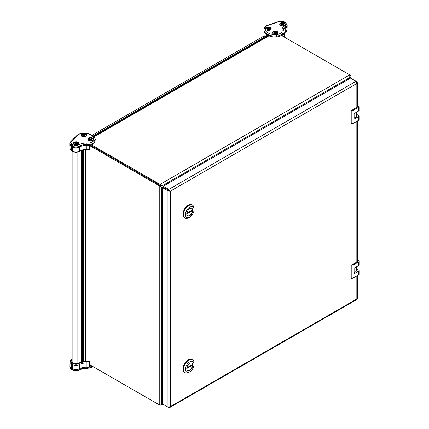 <?xml version="1.0" encoding="UTF-8"?>
<svg xmlns="http://www.w3.org/2000/svg" width="429" height="429" viewBox="0 0 429 429"><rect width="100%" height="100%" fill="white"/><g stroke="black" fill="none" stroke-linecap="round" stroke-linejoin="round"><path stroke-width="0.64" d="M265.599 37.226L265.304 36.615L93.104 136.031M265.304 36.615L264.108 35.923L92.069 135.248M264.108 35.923L264.403 36.095M356.622 112.167L356.622 115.642A4.269 2.461 180 0 1 354.118 117.884M357.325 106.349A1.094 0.633 180 0 1 357.55 106.735A1.094 0.633 180 0 1 357.228 107.18L351.217 110.655L353.099 110.441L358.746 107.18A1.094 0.633 0 0 0 359.062 106.735L359.062 110.494A1.094 0.633 180 0 1 358.746 110.939L354.118 113.61L354.118 119.133L358.746 116.463A1.094 0.633 0 0 0 359.062 116.018A1.094 0.633 0 0 0 358.746 115.573L356.622 114.345M351.217 110.655L351.217 123.697L353.099 123.482L358.746 120.222A1.094 0.633 0 0 0 359.062 119.777L359.062 116.018M359.062 106.735A1.094 0.633 0 0 0 358.746 106.29L357.325 105.47M353.099 123.482L353.099 110.441M356.622 266.774L356.622 270.249A4.269 2.461 180 0 1 354.118 272.495M357.325 260.961A1.094 0.633 180 0 1 357.55 261.347A1.094 0.633 180 0 1 357.228 261.792L351.217 265.267L353.099 265.047L358.746 261.792A1.094 0.633 0 0 0 359.062 261.347L359.062 265.106A1.094 0.633 180 0 1 358.746 265.551L354.118 268.222L354.118 273.745L358.746 271.074A1.094 0.633 0 0 0 359.062 270.624A1.094 0.633 0 0 0 358.746 270.179L356.622 268.956M351.217 265.267L351.217 278.308L353.099 278.094L358.746 274.833A1.094 0.633 0 0 0 359.062 274.388L359.062 270.624M359.062 261.347A1.094 0.633 0 0 0 358.746 260.896L357.325 260.081M353.099 278.094L353.099 265.047M192.46 210.596L191.886 210.269L186.84 213.181L192.46 209.937A4.226 2.44 -60 0 1 192.46 210.596L186.787 213.873M192.766 210.424A4.226 2.44 -60 0 1 190.921 214.677A4.226 2.44 -60 0 1 187.661 215.808A4.226 2.44 -60 0 1 187.661 210.929A4.226 2.44 -60 0 1 191.892 208.489A4.226 2.44 -60 0 1 192.766 210.424M191.742 208.414A4.226 2.44 -60 0 1 192.476 210.258A4.226 2.44 -60 0 1 190.728 214.414A4.226 2.44 -60 0 1 187.527 215.717M194.08 208.558A7.438 4.295 120 0 0 192.541 205.153A7.438 4.295 120 0 0 185.097 209.449A7.438 4.295 120 0 0 185.097 218.039A7.438 4.295 120 0 0 188.819 217.669L189.774 217.117A6.086 3.512 120 0 0 194.08 209.663L194.08 208.558M194.08 209.663A6.086 3.512 120 0 0 189.774 207.18A6.086 3.512 120 0 0 185.473 214.634A6.086 3.512 120 0 0 189.774 217.117M192.541 205.153L191.967 204.826A7.438 4.295 120 0 0 184.524 209.116A7.438 4.295 120 0 0 184.524 217.707L185.097 218.039M192.46 365.208L191.886 364.875L186.84 367.787L192.46 364.543A4.226 2.44 -60 0 1 192.46 365.208L186.787 368.484M192.766 365.031A4.226 2.44 -60 0 1 190.921 369.289A4.226 2.44 -60 0 1 187.661 370.42A4.226 2.44 -60 0 1 187.661 365.54A4.226 2.44 -60 0 1 191.892 363.1A4.226 2.44 -60 0 1 192.766 365.031M191.742 363.025A4.226 2.44 -60 0 1 192.476 364.87A4.226 2.44 -60 0 1 190.728 369.02A4.226 2.44 -60 0 1 187.527 370.329M194.08 363.17A7.438 4.295 120 0 0 192.541 359.765A7.438 4.295 120 0 0 185.097 364.06A7.438 4.295 120 0 0 185.097 372.651A7.438 4.295 120 0 0 188.819 372.281L189.774 371.729A6.086 3.512 120 0 0 194.08 364.275L194.08 363.17M194.08 364.275A6.086 3.512 120 0 0 189.774 361.792A6.086 3.512 120 0 0 185.473 369.246A6.086 3.512 120 0 0 189.774 371.729M192.541 359.765L191.967 359.432A7.438 4.295 120 0 0 184.524 363.728A7.438 4.295 120 0 0 184.524 372.318L185.097 372.651M73.3 144.846A1.067 0.617 120 0 0 72.549 146.15L72.549 147.018A4.848 2.799 0 0 0 79.397 147.018L79.338 151.126A4.757 2.746 180 0 1 72.608 151.126L72.549 147.018L71.353 146.332L71.418 150.44L72.608 151.126A0.799 0.461 120 0 0 72.774 151.48L71.584 150.793A0.799 0.461 -60 0 1 71.418 150.44A4.757 2.746 180 0 1 70.024 148.531L69.938 144.385A4.848 2.799 0 0 0 71.353 146.332L71.353 145.463A1.067 0.617 -60 0 1 72.11 144.155L73.3 144.846A3.781 2.183 0 0 0 78.646 144.846L79.397 146.15L79.397 147.018A9.25 5.341 0 0 1 86.846 145.479L86.846 144.611A7.508 4.333 0 0 0 95.034 140.814A11.234 6.489 0 0 0 95.115 140.042C96.311 138.122 90.288 132.121 82.593 133.146C80.271 133.322 78.443 134.036 77.102 135.291A1.067 0.751 45 0 1 77.858 135.173L71.509 141.522A1.067 0.751 -135 0 0 70.753 141.64L69.938 143.484A4.848 2.799 0 0 0 71.353 145.463L72.549 146.15A4.848 2.799 0 0 0 79.397 146.15A9.25 5.341 180 0 1 86.846 144.611L86.948 143.13A6.446 3.722 0 0 0 93.978 139.87L95.034 140.814L95.034 141.683A11.234 6.489 0 0 0 95.115 140.91L95.115 140.042M89.253 149.646L89.817 148.681L90.047 149.029L90.219 144.905M81.108 135.478A2.794 1.614 180 0 1 82.99 134.164A2.794 1.614 180 0 1 85.859 134.55A2.794 1.614 180 0 1 86.653 135.478M87.886 139.387A2.794 1.614 180 0 1 89.763 138.079A2.794 1.614 180 0 1 92.637 138.465A2.794 1.614 180 0 1 93.431 139.387M73.391 143.629A2.794 1.614 180 0 1 75.268 142.315A2.794 1.614 180 0 1 78.137 142.701A2.794 1.614 180 0 1 78.931 143.629M69.938 143.484L69.938 144.353A4.848 2.799 0 0 0 69.938 144.385M89.64 145.334L89.452 149.453A7.422 4.285 180 0 1 86.856 149.571L86.846 145.479A7.508 4.333 180 0 0 89.64 145.334A7.508 4.333 0 0 0 95.034 141.683M81.901 136.401A2.794 1.614 180 0 1 81.086 135.258A2.794 1.614 180 0 1 83.88 133.644A2.794 1.614 180 0 1 86.674 135.258A2.794 1.614 180 0 1 84.953 136.749A2.794 1.614 180 0 1 81.901 136.401M74.185 144.552A2.794 1.614 180 0 1 73.364 143.409A2.794 1.614 180 0 1 76.164 141.795A2.794 1.614 180 0 1 78.957 143.409A2.794 1.614 180 0 1 77.231 144.9A2.794 1.614 180 0 1 74.185 144.552M88.68 140.31A2.794 1.614 180 0 1 87.865 139.173A2.794 1.614 180 0 1 90.658 137.559A2.794 1.614 180 0 1 93.452 139.173A2.794 1.614 180 0 1 91.726 140.664A2.794 1.614 180 0 1 88.68 140.31M89.817 362.151A0.799 0.461 120 0 0 89.65 361.797A0.799 0.799 0 0 1 90.047 362.457L89.817 362.151L89.452 362.923L88.894 361.55L87.007 361.626C83.612 361.465 80.663 362.081 78.158 363.465L73.788 363.465A0.799 0.461 120 0 0 73.386 363.502L72.195 362.816A0.799 0.461 -60 0 1 72.598 362.778L73.788 363.465M72.12 359.416L71.353 360.183A0.799 0.563 -135 0 0 70.79 360.269L70.024 361.931A4.757 2.746 0 0 0 71.418 363.905L71.353 368.087L72.549 368.774L72.608 364.596A4.757 2.746 0 0 0 79.338 364.596A9.336 5.389 180 0 1 86.856 363.041A7.422 4.285 0 0 0 89.452 362.923L89.64 367.09A7.508 4.333 0 0 0 92.401 366.243M73.177 363.626A0.799 0.461 120 0 0 72.608 364.596L71.418 363.905A0.799 0.461 -60 0 1 71.981 362.939L73.177 363.626A3.958 2.284 0 0 0 78.77 363.626L79.338 364.596L79.397 368.774A9.25 5.341 180 0 1 86.846 367.235A7.508 4.333 180 0 0 89.64 367.09L89.988 366.318M71.579 369.444L72.769 370.13A1.067 0.617 120 0 1 72.549 369.642L72.549 368.774A4.848 2.799 180 0 0 79.397 368.774L79.397 369.642A4.848 2.799 180 0 1 72.549 369.642L71.353 368.956A4.848 2.799 180 0 1 69.938 366.977L71.579 369.444A1.067 0.617 -60 0 1 71.353 368.956L71.353 368.087A4.848 2.799 180 0 1 69.938 366.109A4.848 2.799 180 0 1 69.938 366.071L70.024 361.931M265.615 28.952A2.794 1.614 180 0 1 268.388 27.553A2.794 1.614 180 0 1 271.16 28.952M272.394 32.867A2.794 1.614 180 0 1 275.166 31.467A2.794 1.614 180 0 1 277.933 32.867M279.735 24.496A2.794 1.614 180 0 1 282.507 23.096A2.794 1.614 180 0 1 285.28 24.496M266.409 29.874A2.794 1.614 180 0 1 265.594 28.732A2.794 1.614 180 0 1 268.388 27.118A2.794 1.614 180 0 1 271.182 28.732A2.794 1.614 180 0 1 269.455 30.223A2.794 1.614 180 0 1 266.409 29.874M280.528 25.418A2.794 1.614 180 0 1 279.713 24.276A2.794 1.614 180 0 1 282.507 22.662A2.794 1.614 180 0 1 285.301 24.276A2.794 1.614 180 0 1 283.58 25.767A2.794 1.614 180 0 1 280.528 25.418M273.187 33.789A2.794 1.614 180 0 1 272.372 32.647A2.794 1.614 180 0 1 275.166 31.033A2.794 1.614 180 0 1 277.96 32.647A2.794 1.614 180 0 1 276.233 34.138A2.794 1.614 180 0 1 273.187 33.789M264.012 28.829L263.932 29.601A11.234 6.489 0 0 0 276.507 36.047L276.378 34.567A10.173 5.872 180 0 1 265.068 28.035L264.012 28.829A11.234 6.489 0 0 0 263.932 29.601L263.932 30.475A11.234 6.489 0 0 0 263.932 30.556A11.234 6.489 0 0 0 266.527 34.62A11.234 6.489 0 0 0 276.507 36.915A7.508 4.333 180 0 0 282.829 33.8A7.508 4.333 0 0 0 283.119 32.663A7.508 4.333 0 0 0 283.119 32.609L283.119 31.741A7.508 4.333 0 0 0 283.081 31.317L283.038 30.791A9.25 5.341 0 0 0 283.054 31.124M283.065 35.012L287.076 30.084A4.757 2.746 180 0 1 285.682 31.993L285.746 27.885A4.848 2.799 0 0 0 287.167 25.944A4.848 2.799 0 0 0 287.167 25.906L287.167 25.038L285.526 22.571A1.067 0.617 120 0 0 284.99 22.624L283.8 21.938A1.067 0.617 -60 0 1 284.336 21.884C282.657 21.021 280.845 20.876 278.904 21.45A1.067 0.434 71.6 0 1 279.236 21.589L268.243 25.257A1.067 0.434 -108.4 0 0 267.905 25.113L278.904 21.45M283.081 31.317L282.019 30.507A10.312 5.952 180 0 1 284.995 25.713L285.746 27.016L285.746 27.885A9.25 5.341 0 0 0 283.07 31.199L283.119 31.741A7.508 4.333 0 0 1 276.507 36.047L276.507 36.915M282.808 36.224L282.829 33.8M266.527 34.62L266.527 36.69M76.635 143.763L76.164 144.133L76.164 143.436L76.614 143.329L76.635 143.763L77.038 143.082A1.598 0.922 180 0 1 77.295 143.2A1.598 0.922 180 0 1 77.499 143.345L76.882 143.854L77.032 144.541L76.882 143.854M77.032 144.541L77.499 144.358A1.598 0.922 180 0 1 77.038 144.621L76.164 144.267L75.284 144.621A1.598 0.922 180 0 1 75.032 144.503A1.598 0.922 180 0 1 74.823 144.358L75.44 143.854L74.823 143.345A1.598 0.922 180 0 1 75.284 143.082L76.164 143.436M78.475 144.321A2.451 1.416 0 0 0 77.89 142.852A2.451 1.416 0 0 0 74.861 142.653A2.451 1.416 0 0 0 73.852 144.321M75.44 143.854L75.515 144.493L75.252 144.112M75.29 144.541L74.823 144.358M76.164 144.133L75.713 143.329M75.686 143.763L75.284 143.082M77.038 143.082L76.614 143.329M77.499 144.358L77.07 144.112M84.357 135.612L83.88 135.977L83.88 135.285L84.331 135.173L84.357 135.612L84.76 134.926A1.598 0.922 180 0 1 85.012 135.049A1.598 0.922 180 0 1 85.215 135.194L84.604 135.698L84.754 136.39L84.604 135.698M84.754 136.39L85.215 136.208A1.598 0.922 180 0 1 84.76 136.47L83.88 136.116L83.001 136.47A1.598 0.922 180 0 1 82.749 136.352A1.598 0.922 180 0 1 82.545 136.208L83.156 135.698L82.545 135.194A1.598 0.922 180 0 1 83.001 134.926L83.88 135.285M86.191 136.165A2.451 1.416 0 0 0 85.612 134.701A2.451 1.416 0 0 0 82.577 134.502A2.451 1.416 0 0 0 81.569 136.165M83.156 135.698L83.231 136.342L82.974 135.961M83.012 136.39L82.545 136.208M83.88 135.977L83.43 135.173M83.403 135.612L83.001 134.926M84.76 134.926L84.331 135.173M85.215 136.208L84.792 135.961M91.136 139.527L90.658 139.892L90.658 139.194L91.109 139.087L91.136 139.527L91.538 138.84A1.598 0.922 180 0 1 91.79 138.958A1.598 0.922 180 0 1 91.994 139.109L91.382 139.613L91.527 140.304L91.382 139.613M91.527 140.304L91.994 140.122A1.598 0.922 180 0 1 91.538 140.385L90.658 140.031L89.779 140.385A1.598 0.922 180 0 1 89.527 140.267A1.598 0.922 180 0 1 89.323 140.122L89.934 139.613L89.323 139.109A1.598 0.922 180 0 1 89.779 138.84L90.658 139.194M92.97 140.079A2.451 1.416 0 0 0 92.391 138.615A2.451 1.416 0 0 0 89.355 138.417A2.451 1.416 0 0 0 88.347 140.079M89.934 139.613L90.01 140.251L89.747 139.87M89.784 140.304L89.323 140.122M90.658 139.892L90.208 139.087M90.181 139.527L89.779 138.84M91.538 138.84L91.109 139.087M91.994 140.122L91.565 139.87M283.381 25.408L283.231 24.721L283.381 25.408L283.842 25.225A1.598 0.922 180 0 1 283.387 25.493L282.507 25.134L281.628 25.493A1.598 0.922 180 0 1 281.376 25.37A1.598 0.922 180 0 1 281.172 25.225L281.783 24.721L281.172 24.212A1.598 0.922 180 0 1 281.628 23.949L282.958 24.196L282.984 24.63L282.507 25L281.628 23.949M281.783 24.721L281.858 25.359L281.172 25.225M282.984 24.63L283.387 23.949A1.598 0.922 180 0 1 283.639 24.067A1.598 0.922 180 0 1 283.842 24.212L283.231 24.721M284.818 25.188A2.451 1.416 0 0 0 284.239 23.718A2.451 1.416 0 0 0 281.204 23.52A2.451 1.416 0 0 0 280.196 25.188M283.842 25.225L283.419 24.979M281.639 25.408L281.601 24.979M282.03 24.63L282.057 24.196M282.507 25L282.507 24.303M283.387 23.949L282.958 24.196M276.035 33.778L275.89 33.087L276.035 33.778L276.501 33.596A1.598 0.922 180 0 1 276.045 33.859L275.166 33.505L274.287 33.859A1.598 0.922 180 0 1 274.034 33.741A1.598 0.922 180 0 1 273.831 33.596L274.442 33.087L273.831 32.583A1.598 0.922 180 0 1 274.287 32.314L275.616 32.566L275.638 33.001L275.166 33.365L274.287 32.314M274.442 33.087L274.517 33.73L273.831 33.596M275.638 33.001L276.045 32.314A1.598 0.922 180 0 1 276.297 32.438A1.598 0.922 180 0 1 276.501 32.583L275.89 33.087M277.477 33.553A2.451 1.416 0 0 0 276.898 32.089A2.451 1.416 0 0 0 273.863 31.891A2.451 1.416 0 0 0 272.855 33.553M276.501 33.596L276.072 33.349M274.292 33.778L274.254 33.349M274.689 33.001L274.716 32.566M275.166 33.365L275.166 32.674M276.045 32.314L275.616 32.566M269.256 29.864L269.112 29.177L269.256 29.864L269.723 29.681A1.598 0.922 180 0 1 269.267 29.95L268.388 29.59L267.508 29.95A1.598 0.922 180 0 1 267.256 29.826A1.598 0.922 180 0 1 267.053 29.681L267.664 29.177L267.053 28.668A1.598 0.922 180 0 1 267.508 28.405L268.838 28.652L268.865 29.086L268.388 29.456L267.508 28.405M267.664 29.177L267.739 29.816L267.053 29.681M268.865 29.086L269.267 28.405A1.598 0.922 180 0 1 269.519 28.523A1.598 0.922 180 0 1 269.723 28.668L269.112 29.177M270.699 29.644A2.451 1.416 0 0 0 270.12 28.175A2.451 1.416 0 0 0 267.085 27.982A2.451 1.416 0 0 0 266.077 29.644M269.723 29.681L269.294 29.435M267.519 29.864L267.476 29.435M267.911 29.086L267.937 28.652M268.388 29.456L268.388 28.759M269.267 28.405L268.838 28.652M169.503 190.782L170.281 191.232L167.953 190.782L168.731 190.337L163.197 187.141L168.731 190.337L168.731 189.441L163.197 186.245L163.197 187.141L162.425 187.591L167.953 190.782L167.953 407.1L162.425 403.909L162.425 187.591M167.953 407.1L170.281 406.654L169.745 407.518L168.731 407.55L168.731 407.196M163.197 404.354L168.731 407.55M169.745 407.518L356.697 299.587L357.325 298.498L357.325 275.654M163.197 186.245L350.536 78.089L356.07 81.285L168.731 189.441L170.281 191.232L170.281 406.654L356.842 298.943L356.842 275.927M356.842 81.73L357.325 82.625L356.842 83.521L356.07 81.285L356.842 81.73L356.537 81.907M161.502 185.333L160.012 185.301L160.784 186.577L162.532 187.527M91.516 144.857L160.012 184.406L160.012 185.301L90.487 145.163L160.012 185.301L159.234 185.752L161.561 187.023L161.561 403.555L162.275 403.968L161.384 405.04L160.012 405.276L90.149 364.945L159.234 404.831L161.561 403.555L162.425 402.112M281.365 35.392L350.514 75.316L350.997 76.625L350.514 77.933L349.796 77.52L348.981 78.984M161.819 185.516L160.012 184.406L349.737 74.871L349.796 77.52L162.275 185.784L163.197 186.374M163.197 186.422L161.658 185.435M160.95 186.663L162.575 187.505M159.234 404.831L159.234 185.752L90.181 145.881M349.962 75.638L350.514 75.316M160.012 404.638L160.012 405.276M358.746 110.939L358.746 107.18M358.746 120.222L358.746 116.463M83.317 361.776L83.317 150.08M83.693 361.727L83.693 150.027M82.845 361.851L82.845 150.166M85.291 149.887L85.291 361.604M84.068 361.685L84.068 149.978M82.658 150.204L82.658 361.883M81.435 150.515L81.435 362.156M77.858 152.011L77.858 363.615M74.088 152.011L74.088 363.615M72.898 151.55L72.898 362.95M284.202 37.033L284.202 33.306M358.746 265.551L358.746 261.792M358.746 274.833L358.746 271.074M86.856 149.571L86.856 149.571A9.336 5.389 0 0 0 79.338 151.126L78.77 151.437M78.646 144.846A10.312 5.952 180 0 1 86.948 143.13M71.509 141.522A3.781 2.183 0 0 0 72.11 144.155M82.54 133.601L82.668 133.339A6.446 3.722 0 0 0 77.858 135.173M82.668 133.339A10.173 5.872 180 0 1 93.978 139.87M93.168 366.688A7.508 4.333 180 0 1 86.846 368.103A9.25 5.341 180 0 0 79.397 369.642L78.646 370.077M78.77 363.626A10.135 5.85 180 0 1 86.931 361.942L86.948 368.361M89.505 361.76A0.799 0.461 120 0 0 89.398 361.652L89.65 361.797A0.799 0.461 120 0 0 89.253 361.835A6.623 3.823 0 0 1 86.931 361.942M88.894 361.55A0.799 0.799 0 0 1 89.398 361.652A0.799 0.461 120 0 0 89.001 361.695A6.317 3.647 180 0 1 86.964 361.77L87.039 361.953M72.598 362.778L71.927 361.985A2.858 1.652 180 0 1 72.12 361.368M86.964 361.77A10.435 6.027 0 0 0 78.561 363.502L77.992 363.819M78.561 363.502A3.657 2.113 180 0 1 73.386 363.502M72.12 360.644A0.799 0.563 -135 0 0 71.616 360.269L72.12 359.765M72.195 362.816A3.657 2.113 180 0 1 71.616 360.269M71.353 360.183A3.958 2.284 0 0 0 71.981 362.939M283.8 21.938A3.781 2.183 0 0 0 279.236 21.589M283.038 30.791A9.25 5.341 0 0 1 285.746 27.016A4.848 2.799 0 0 0 287.167 25.038M284.995 25.713A3.781 2.183 0 0 0 284.99 22.624M276.378 34.567A6.446 3.722 0 0 0 282.019 30.507M265.068 28.035A6.446 3.722 180 0 1 268.243 25.257M268.002 35.838L268.012 35.478M267.707 36.009L267.707 35.323M285.119 32.309L285.682 31.993A9.336 5.389 0 0 0 283.07 34.942M264.237 35.88A11.149 6.435 180 0 1 264.017 34.695L263.932 30.556M356.842 262.017L356.842 121.321M356.842 107.406L356.842 83.521L170.281 191.232M268.919 35.864L93.93 136.894M264.318 35.902L265.513 36.594M83.237 361.792L83.237 150.096M85.333 361.604L85.333 149.882M81.51 362.135L81.51 150.493M72.12 362.403L72.12 151.099M284.979 32.684L284.979 37.484M72.774 151.48C74.909 152.51 77.038 152.51 79.172 151.48C81.301 150.295 83.87 149.769 86.889 149.898L89.371 149.785A0.799 0.799 0 0 0 90.047 149.029M77.102 135.291L70.753 141.64M71.584 150.793L70.024 148.531M93.425 366.833L86.889 368.554C83.864 368.431 81.296 368.951 79.177 370.13C77.043 371.171 74.903 371.171 72.769 370.13M69.938 366.109L69.938 366.977M90.047 362.457L90.219 366.634M70.79 360.269L72.12 358.939M284.336 21.884L285.526 22.571M264.023 28.684C264.489 27.006 265.782 25.815 267.905 25.113M287.076 30.084L287.167 25.944M283.038 36.358L283.119 32.663M264.21 35.886L264.017 34.695M357.325 121.042L357.325 261.728M357.325 82.625L357.325 107.121M161.384 405.04L162.886 404.172M350.997 76.625L350.997 78.357M268.361 35.634L93.608 136.524"/></g></svg>
